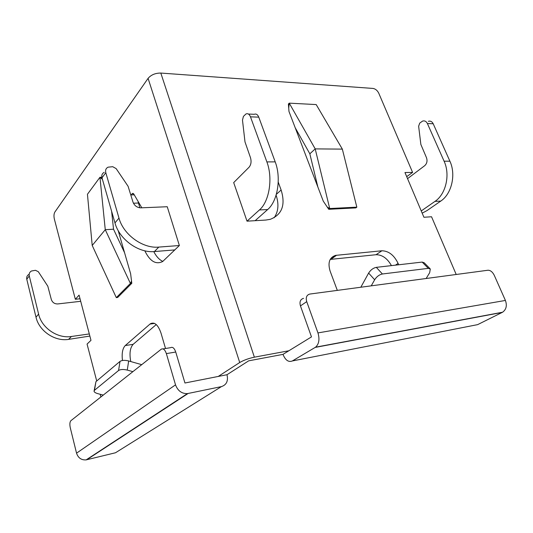 <?xml version="1.0" encoding="UTF-8"?>
<svg xmlns="http://www.w3.org/2000/svg" width="533" height="533" viewBox="0 0 533 533"><rect width="100%" height="100%" fill="white"/><g stroke="black" fill="none" stroke-linecap="round" stroke-linejoin="round"><path stroke-width="0.8" d="M391.435 265.614C387.324 258.358 382.201 254.727 376.058 254.714L330.207 259.411M76.539 453.163L175.524 384.859L166.356 353.606C164.964 349.648 163.271 348.176 161.279 349.195L70.896 420.69C69.783 421.969 69.583 424.348 70.296 427.812L76.539 453.163C78.164 457.967 81.376 460.206 86.153 459.879L115.494 452.764L221.415 386.612C226.545 384.886 228.404 380.922 226.985 374.726L218.244 376.445L239.723 362.513L148.081 78.351C151.099 74.813 155.35 73.054 160.813 73.061L373.04 88.438C375.465 88.871 377.371 90.457 378.756 93.195L412.602 172.419L406.699 176.623M226.985 374.726L248.664 360.834L282.99 354.378L288.866 350.774L254.368 357.177L160.813 73.061M274.129 217.764C278.399 211.654 279.059 204.119 276.101 195.165M337.316 290.385L330.134 271.164C327.622 262.736 329.421 257.479 335.53 255.387L381.881 250.77C388.717 250.956 394.127 255.18 398.111 263.442L398.651 264.781M412.602 172.419L404.967 172.539L407.552 178.648L424.728 165.663C426.973 163.558 427.559 160.906 426.48 157.688L420.863 144.463L418.632 126.201L419.744 123.103L422.582 121.084C424.661 120.498 426.267 121.311 427.399 123.536L444.102 161.206L449.899 161.186C456.235 174.631 451.618 194.052 440.738 201.094L426.973 210.608L422.176 213.153M444.102 161.206C450.452 174.744 445.848 194.292 434.981 201.381L421.243 210.948L407.552 178.648M421.243 210.948L423.922 217.264L431.543 216.764L456.201 274.482M288.4 104.035L288.986 111.49L323.271 201.148L328.754 209.296L355.864 207.897L356.83 207.15L342.346 149.12L316.196 104.568L289.246 103.155L288.4 104.035M247.019 221.162L233.687 182.599L249.078 167.209C251.09 164.704 251.563 161.526 250.483 157.688L244.993 141.898L242.482 120.112L243.421 116.394L245.98 113.955C247.872 113.223 249.371 114.182 250.477 116.834L266.873 161.905C273.109 178.175 269.292 201.641 259.424 209.949L247.019 221.162L265.807 220.056L270.231 219.336C282.07 214.686 285.701 204.905 281.124 190.014L278.233 182.106M239.723 362.513C243.701 360.195 248.578 358.416 254.368 357.177M148.081 78.351L54.839 212.087C53.893 213.826 53.726 216.145 54.353 219.043L75.346 299.279L79.071 295.129L89.304 333.944L71.435 336.483L68.604 339.374C54.912 341.706 39.022 331.02 36.004 317.195L26.783 279.279C26.37 277.113 27.09 275.481 28.935 274.388M165.523 348.502L161.013 333.125C158.154 324.93 154.657 321.772 150.526 323.664L153.944 323.185M154.557 323.424L150 324.064L150.526 323.664M150 324.064L125.255 345.557C122.557 348.415 121.631 353.392 122.47 360.481M89.304 333.944L90.983 340.321L87.066 344.085L96.72 380.988M100.197 394.28L100.897 396.958M102.429 179.335L101.323 177.262L99.951 177.282L105.267 229.696L92.209 245.446L116.301 297.627L117.673 297.467L131.804 283.296L130.625 273.749L118.193 230.596M179.368 245.52L158.787 247.092C142.891 248.751 123.396 234.727 118.979 218.11L105.801 172.679C105.188 170.107 105.94 168.275 108.052 167.175L112.703 166.696L116.141 168.601L128.093 186.297L132.983 202.08C134.443 205.711 137.054 207.63 140.819 207.843L167.242 206.731L179.368 245.52L162.672 261.516C155.876 264.881 149.92 261.303 144.803 250.796M141.811 207.803L133.83 194.099L132.451 193.439L133.163 193.419M130.931 195.191L132.451 193.439M80.023 298.753L75.346 299.279M156.249 324.57L133.15 344.325C130.052 347.769 129.252 353.512 130.758 361.547M153.764 251.596C156.342 256.58 159.374 259.851 162.858 261.397M139.899 207.817L138.46 203.02L133.437 203.213M138.107 201.427L138.46 203.02M71.435 336.483C57.664 338.801 41.661 328.008 38.603 314.097L29.268 275.927C28.849 273.749 29.568 272.116 31.427 271.017L35.438 270.291L38.309 271.703L47.81 286.194L51.315 299.479C52.401 302.504 54.559 303.997 57.791 303.937L80.696 301.305M89.864 336.076L68.604 339.374M221.415 386.612L187.403 393.614C181.76 393.747 177.802 390.829 175.524 384.859M218.244 376.445L184.951 383L175.737 352.027L166.356 353.606M163.038 348.908L170.613 347.669C172.632 346.65 174.338 348.102 175.737 352.027M132.89 371.654L127.274 370.089C123.403 369.182 120.505 369.322 118.573 370.502L94.441 390.329L94.035 391.295C94.348 392.248 95.66 393.054 97.965 393.694L103.269 395.086M141.725 364.665L128.666 360.954L127.274 370.089M94.148 390.656L95.953 381.628L120.018 361.387C121.944 360.188 124.829 360.041 128.666 360.954M317.961 332.918L505.411 300.445L494.238 275.248C492.525 271.923 490.447 270.251 487.988 270.231L309.8 294.063C306.615 294.976 305.589 297.501 306.728 301.645L317.961 332.918C319.813 339.294 319.014 344.045 315.576 347.183L292.37 360.948C288.54 362.46 285.408 360.275 282.99 354.378M303.543 298.36C300.372 299.279 299.339 301.791 300.452 305.895L311.479 336.896L288.866 350.774M292.37 360.948L477.628 324.637L502.586 312.225C506.277 309.506 507.216 305.576 505.411 300.445M358.702 339.274L359.115 339.041M428.379 121.317C430.457 120.738 432.063 121.551 433.202 123.756L449.899 161.186M419.391 327.922L419.811 327.695M426.153 278.499L429.658 272.729L430.304 268.998L428.299 268.352L382.401 273.989C379.289 274.662 376.704 276.587 374.652 279.765L371.241 285.848M360.821 287.24L368.629 273.083C370.655 269.918 373.22 268.006 376.325 267.353L422.176 262.076L424.188 262.749L429.964 268.652M131.804 283.296L130.398 283.443L105.267 229.696L113.522 229.21L124.555 252.675M116.301 297.627L130.398 283.443L131.538 281.124M102.443 179.388L99.951 177.282L87.445 194.259L92.209 245.446M111.624 211.301L113.522 229.21M174.891 249.91L154.43 251.549C138.633 253.248 119.305 239.397 114.961 222.907L101.99 177.822C101.39 175.27 102.136 173.438 104.241 172.339M328.754 209.296L329.707 208.53L356.83 207.15M327.295 207.117L329.707 208.53L315.196 148.887L342.346 149.12M317.868 187.023L309.84 153.817L295.209 127.76M309.84 153.817L315.196 148.887L289.246 103.155L288.726 108.159M248.425 114.055L254.248 114.289C256.153 113.569 257.659 114.522 258.765 117.147L275.201 161.872C281.457 178.015 277.586 201.294 267.653 209.549L255.154 220.682M330.926 259.311L336.616 255.22M38.603 314.097L36.004 317.195M29.268 275.927L26.783 279.279M86.732 459.759L188.076 393.501M133.15 344.325L125.255 345.557M120.018 361.387L118.573 370.502M95.953 381.628L94.441 390.329M315.223 347.409L502.206 312.431M300.452 305.895L306.728 301.645M434.981 201.381L440.738 201.094M427.399 123.536L433.202 123.756M368.629 273.083L374.652 279.765M422.176 262.076L428.299 268.352M376.325 267.353L382.401 273.989M395.453 265.154L398.111 263.442M376.058 254.714L381.881 250.77M132.117 193.726L133.523 193.686M134.256 194.831L131.125 194.931M154.43 251.549L158.787 247.092M114.961 222.907L118.979 218.11M101.99 177.822L105.801 172.679M276.341 194.332L281.124 190.014M267.653 209.549L259.424 209.949M275.201 161.872L266.873 161.905M258.765 117.147L250.477 116.834M335.53 255.387L330.393 259.091M86.153 459.879L187.403 393.614M315.576 347.183L502.586 312.225"/></g></svg>
